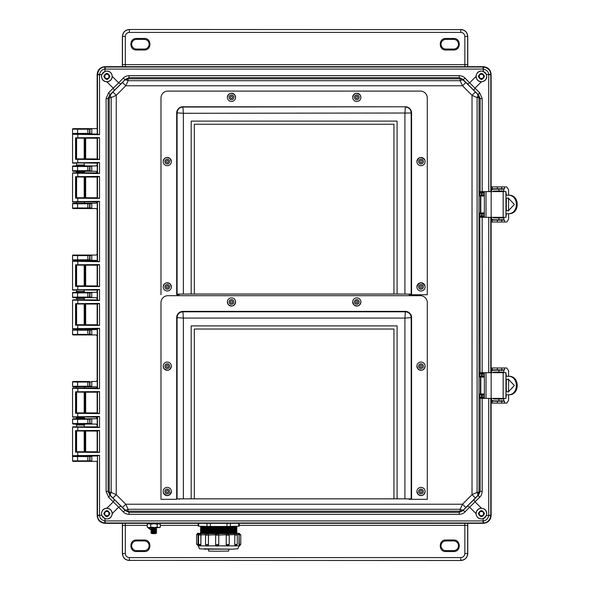<?xml version="1.0" encoding="UTF-8"?>
<svg xmlns="http://www.w3.org/2000/svg" width="590" height="590" viewBox="0 0 590 590"><rect width="100%" height="100%" fill="white"/><g stroke="black" fill="none" stroke-linecap="round" stroke-linejoin="round"><path stroke-width="0.89" d="M76.597 138.259L76.597 158.894M76.597 163.15L76.597 164.994L84.178 164.994L84.178 163.098M84.178 138.2L84.178 158.946M84.178 426.902L84.178 424.999L76.597 425.007L76.597 426.85M76.597 431.106L76.597 451.741M84.178 431.054L84.178 451.8M84.178 388.058L76.597 388.006M76.597 392.262L76.597 412.897M76.597 417.152L76.597 417.801L84.178 417.801L85.122 418.745L91.767 418.745L91.767 424.07L96.185 424.07L97.151 425.007L97.151 426.895M84.178 392.21L84.178 412.948M84.178 417.101L84.178 417.801M97.151 290.11L97.151 291.401L96.185 292.338L91.767 292.338L91.767 297.662L85.122 297.662L84.178 298.606L76.597 298.606L76.597 299.853M76.597 304.108L76.597 324.743M84.178 298.606L84.178 299.904M84.178 304.049L84.178 324.795M76.597 265.257L76.597 285.892M76.597 290.147L76.597 291.394L84.178 291.394L84.178 290.096M84.178 265.205L84.178 285.951M97.151 163.106L97.151 164.994L96.185 165.93L91.767 165.93L91.767 171.255L85.122 171.255L84.178 172.199L76.597 172.199L76.597 172.848M76.597 177.103L76.597 197.739M76.597 201.994L84.178 201.942M84.178 172.199L84.178 172.9M84.178 177.052L84.178 197.79M97.151 134.041L84.931 133.952M80.823 133.893L80.388 133.893M84.739 134.055L73.027 133.974L72.555 133.51L72.555 129.122L73.027 128.65L91.767 128.65L91.767 133.974L89.466 133.945L91.826 133.48M488.734 74.842L488.734 191.558L490.799 191.462L490.799 74.842L488.726 74.517C488.439 71.633 486.632 69.819 483.291 69.082L483.291 71.375L486.433 74.517L490.777 74.296C490.533 70.387 488.114 67.968 483.512 67.031L482.967 67.009L483.291 66.685C488.07 67.127 490.681 69.738 491.123 74.517L491.123 191.617L491.123 74.517C490.622 69.79 488.019 67.186 483.291 66.685L104.976 66.685C100.256 67.186 97.645 69.79 97.151 74.517L97.151 128.65L73.027 128.65M84.739 455.945L91.767 456.026L91.826 460.856L72.577 460.864L73.027 461.351L97.151 461.351L97.151 515.483C97.645 520.21 100.256 522.814 104.976 523.315L483.291 523.315C488.019 522.814 490.622 520.21 491.123 515.483L491.123 398.383A2.817 2.817 90 0 0 493.926 400.89L503.816 400.89L503.816 399.01L493.926 399.01A0.937 0.937 -90 0 1 493.041 398.383M73.027 461.351L73.042 461.328A0.472 0.472 -135 0 1 72.577 460.864L72.555 456.49L73.027 456.026L85.122 456.026M73.042 461.328L89.466 461.314L89.953 460.849L89.953 456.52L89.466 456.055L97.151 455.959M97.151 158.931L97.151 138.215M87.858 128.745L87.858 129.217L89.953 129.151L89.953 133.48L73.027 133.974M91.826 460.856L91.767 461.351L89.466 461.314M491.123 217.304L491.123 372.696L491.123 217.304A2.817 2.817 90 0 0 493.926 219.812L503.816 219.812L503.816 217.931L493.926 217.931A0.937 0.937 -90 0 1 493.041 217.304M91.826 170.761L89.466 171.225L96.185 171.255L97.151 172.892M97.151 177.066L97.151 197.783M97.151 201.957L96.185 203.211L91.767 203.211L91.767 208.536L96.185 208.536L97.151 209.472L97.151 254.12L96.185 255.057L91.767 255.057L91.767 260.382L96.185 260.382L97.151 261.318M97.151 265.22L97.151 285.936M91.826 297.168L89.953 297.161L89.466 297.633L96.185 297.662L97.151 298.599L97.151 299.89M97.151 304.064L97.151 324.78M97.151 328.682L96.185 329.618L91.767 329.618L91.767 334.943L96.185 334.943L97.151 335.88L97.151 380.528L96.185 381.465L91.767 381.465L91.767 386.789L96.185 386.789L97.151 388.043M97.151 392.217L97.151 412.934M97.151 417.108L96.185 418.745L89.466 418.775L91.826 419.232M97.151 431.069L97.151 451.785M73.027 456.026L91.826 456.513M84.178 425.007L85.122 424.07L91.767 424.07L89.466 424.04L89.953 423.568L89.953 419.239L87.858 419.306L87.858 423.502L91.826 423.576M73.027 424.07L87.858 423.974L87.858 423.502L77.585 423.502L72.577 423.583L73.027 424.07L75.741 424.055M73.027 418.745L72.577 419.232L72.577 423.583L72.555 419.21L73.027 418.745L75.66 418.745L76.597 417.801M84.178 387.726L85.122 386.789L91.767 386.789L89.466 386.76L89.953 386.288L89.953 381.966L91.826 381.951M73.027 386.789L87.858 386.693L87.858 386.221L89.732 386.244L89.466 381.494L89.953 381.966L87.858 382.032L87.858 386.221L72.577 386.303L73.027 386.789L75.741 386.775M73.027 381.465L72.577 381.951L72.577 386.303L72.555 381.937L73.027 381.465L89.466 381.494M91.826 334.449L89.953 334.442L89.466 334.913L91.767 334.943L73.027 334.943L72.555 334.471L72.555 330.09L73.027 329.618L85.122 329.618L84.178 328.674M91.826 330.112L87.858 330.186L87.858 334.375L89.953 334.442L89.953 330.112L89.466 329.648L91.767 329.618L85.122 329.618M76.597 298.606L75.66 297.662L84.931 297.64M80.823 297.581L80.388 297.581M75.66 297.662L73.027 297.662L72.555 297.19L72.555 292.81L73.027 292.338L85.122 292.338L84.178 291.394M91.826 292.832L87.858 292.906L87.858 297.094L89.953 297.161L89.953 292.839L89.466 292.367L91.767 292.338L85.122 292.338M91.826 259.888L89.466 260.352L91.767 260.382L84.931 260.36M80.823 260.301L80.388 260.301M76.597 261.326L75.66 260.382L73.027 260.382L72.555 259.91L72.555 255.529L73.027 255.057L91.767 255.057L73.027 255.057M91.826 208.041L89.953 208.034L89.466 208.506L91.767 208.536L73.027 208.536L72.555 208.064L72.555 203.683L73.027 203.211L85.122 203.211L84.178 202.274M91.826 203.705L87.858 203.779L87.858 207.968L89.953 208.034L89.953 203.712L89.466 203.24L91.767 203.211L85.122 203.211M76.597 172.191L75.66 171.255L84.931 171.233M80.823 171.174L80.388 171.174M75.66 171.255L73.027 171.255L72.555 170.79L72.555 166.402L73.027 165.93L85.122 165.93L84.178 164.994M91.826 166.424L87.858 166.498L87.858 170.694L89.953 170.761L89.953 166.432L89.466 165.96L91.767 165.93L85.122 165.93M77.585 133.878L77.585 133.414L72.577 133.488A0.472 0.472 -135 0 0 73.042 133.959M91.826 386.303L89.732 386.244L89.466 386.76M89.466 255.087L89.953 255.559L87.858 255.625L87.858 259.814L89.953 259.888L89.953 255.559L91.826 255.551M89.466 128.686L91.826 129.151M73.042 128.672A0.472 0.472 -45 0 0 72.577 129.136L77.585 129.217L77.585 128.745M73.042 456.041L72.577 456.513L87.858 456.586L87.858 461.255M85.122 424.07L75.66 424.07L76.597 425.007M85.122 418.745L75.66 418.745M73.042 418.76L87.858 418.841L87.858 419.306L77.585 419.306L77.585 423.974M85.122 386.789L75.66 386.789L76.597 387.726M73.042 381.479L87.858 381.56L87.858 382.032L77.585 382.032L77.585 386.693M77.585 334.847L77.585 334.375L87.858 334.375L87.858 334.847L73.027 334.943M76.597 328.674L75.66 329.618M77.585 297.567L77.585 297.094L87.858 297.094L87.858 297.567L73.027 297.662M75.66 292.338L76.597 291.408M75.66 260.382L85.122 260.382L84.178 261.326M77.585 260.286L77.585 259.814L87.858 259.814L87.858 260.286L73.027 260.382M77.585 208.44L77.585 207.968L87.858 207.968L87.858 208.44L73.027 208.536M75.66 203.211L76.597 202.281M77.585 171.159L77.585 170.694L87.858 170.694L87.858 171.159L73.027 171.255M75.66 165.93L76.597 165.001M72.555 419.21L77.585 419.306L77.585 418.841M72.555 381.937L77.585 382.032L77.585 381.56M89.466 329.648L73.042 329.633A0.472 0.472 -45 0 0 72.577 330.105L77.585 330.186L77.585 334.375L72.577 334.456A0.472 0.472 -135 0 0 73.042 334.921M89.466 292.367L73.042 292.352A0.472 0.472 -45 0 0 72.577 292.824L77.585 292.906L77.585 297.094L72.577 297.176A0.472 0.472 -135 0 0 73.042 297.648M73.042 255.079A0.472 0.472 -45 0 0 72.577 255.544L77.585 255.625L77.585 259.814L72.577 259.895A0.472 0.472 -135 0 0 73.042 260.367M89.466 203.24L73.042 203.226A0.472 0.472 -45 0 0 72.577 203.697L77.585 203.779L77.585 207.968L72.577 208.049A0.472 0.472 -135 0 0 73.042 208.521M89.466 165.96L73.042 165.952A0.472 0.472 -45 0 0 72.577 166.417L77.585 166.498L77.585 170.694L72.577 170.768A0.472 0.472 -135 0 0 73.042 171.24M475.334 498.012L477.686 495.689L477.944 494.332L477.096 492.37L478.992 492.362L478.992 97.638L477.096 97.63L472.029 95.307L472.029 494.693L462.501 504.221L125.773 504.221L116.245 494.693L116.245 95.307L125.773 85.779L462.501 85.779L472.029 95.307L475.334 91.988L465.82 82.475L462.501 85.779L460.178 80.712L460.178 78.817L128.096 78.817L128.096 80.712L125.773 85.779L122.454 82.475L112.933 91.988L116.245 95.307L111.178 97.63L109.283 97.638L109.283 492.362L111.178 492.37L116.245 494.693L112.933 498.012L122.454 507.525L125.773 504.221L128.096 509.288L128.096 511.183L460.178 511.183L460.178 509.288L462.501 504.221L465.82 507.525L475.334 498.012L472.029 494.693L477.096 492.37L477.096 97.63L477.944 95.669L477.686 94.311L475.334 91.988M473.858 499.619L475.002 501.832L469.647 507.194L467.428 506.05L478.483 495.054L477.686 495.689L478.992 492.362L480.157 491.448L478.483 495.054A3.134 0.789 -134.6 0 0 479.626 497.274C481.057 496.116 481.905 494.177 482.17 491.448L480.157 491.448L480.157 398.331L482.17 398.375L482.17 491.448M481.329 193.218L481.683 194.715L479.832 195.91L479.832 191.713L480.666 192.502L480.157 191.669L480.157 98.552L478.992 97.638L477.686 94.311L478.483 94.946L480.157 98.552L482.17 98.552L482.17 191.625L479.832 191.713L480.717 193.063L481.329 193.218L481.204 192.598L480.666 192.502L480.717 193.063M465.82 82.475L461.977 79.134L460.178 78.817L459.256 77.651L459.256 75.638L129.018 75.638C126.282 75.911 124.335 76.759 123.192 78.182A3.134 0.789 -135.4 0 0 125.404 79.326L122.454 82.475M459.256 75.638C461.992 75.911 463.932 76.759 465.082 78.182A3.134 0.789 135.4 0 1 462.862 79.326L463.497 80.122L462.073 79.879L460.178 80.712L128.096 80.712L126.135 79.871L124.778 80.122L128.096 78.817L129.018 77.651L125.404 79.326L114.416 90.381L113.273 88.168L118.627 82.806L120.839 83.95M112.933 91.988L109.6 95.831L109.283 97.638L108.118 98.552L106.104 98.552L108.641 92.726L113.273 88.168L106.864 81.796C103.611 81.553 101.819 79.753 101.502 76.398L101.841 74.517L104.976 71.375L104.976 69.082C102.092 69.369 100.285 71.176 99.548 74.517L97.498 74.296L97.475 74.842L97.475 134.306L98.375 134.358L76.457 133.974M108.641 92.726A3.134 0.789 45.4 0 1 109.784 94.946L110.588 94.311L110.345 95.735L111.178 97.63L111.178 492.37L110.33 494.332L110.588 495.689L112.933 498.012M114.416 90.381L109.784 94.946L108.118 98.552L108.118 491.448L109.283 492.362L110.588 495.689L109.784 495.054L108.118 491.448L106.104 491.448L106.104 98.552M122.454 507.525L126.297 510.866L128.096 511.183L129.018 512.349L129.018 514.362L459.256 514.362C461.985 514.097 463.924 513.248 465.082 511.818A3.134 0.789 44.6 0 0 462.862 510.675L465.82 507.525M129.018 514.362C126.282 514.089 124.335 513.241 123.192 511.818A3.134 0.789 -44.6 0 1 125.404 510.675L124.778 509.878L126.194 510.121L128.096 509.288L460.178 509.288L462.073 510.121L463.497 509.878L461.977 510.866A4.698 0.892 -111.5 0 0 462.073 510.121M486.735 76.398C486.403 73.182 484.626 71.405 481.411 71.073C478.195 71.405 476.418 73.182 476.086 76.398C476.418 79.613 478.195 81.391 481.411 81.722C484.626 81.391 486.403 79.613 486.735 76.398M483.291 71.375L481.411 71.036C478.269 71.191 476.469 72.983 476.005 76.42L469.647 82.806L475.002 88.168L473.858 90.381L478.483 94.946A3.134 0.789 -45.4 0 1 479.626 92.726L482.17 98.552M479.626 92.726L475.002 88.168L481.411 81.796C484.81 81.383 486.603 79.584 486.772 76.398L486.433 74.517M112.189 76.398C111.849 73.182 110.079 71.405 106.864 71.073C103.641 71.405 101.871 73.182 101.532 76.398C101.871 79.613 103.641 81.391 106.864 81.722C110.079 81.391 111.849 79.613 112.189 76.398M123.192 78.182L118.627 82.806L112.262 76.42C111.805 72.998 109.998 71.206 106.864 71.036L104.976 71.375M112.262 76.42C111.938 79.694 110.153 81.486 106.908 81.803M101.841 74.517L99.533 74.842L99.533 134.682L72.555 134.291L72.555 162.862L99.533 162.471L99.533 173.526L72.555 173.136L72.555 201.706L99.533 201.315L99.533 261.687L72.555 261.289L72.555 289.86L99.533 289.469L99.533 300.531L72.555 300.14L72.555 328.711L99.533 328.313L99.533 388.685L72.555 388.294L72.555 416.865L99.533 416.474L99.533 427.529L72.555 427.138L72.555 455.709L99.533 455.318L97.475 455.694L97.475 515.159L97.498 515.704L99.548 515.483C99.828 518.367 101.642 520.181 104.976 520.918L104.976 518.625L101.841 515.483L101.502 513.602C101.871 516.818 103.641 518.595 106.864 518.927C110.079 518.595 111.849 516.818 112.189 513.602C111.849 510.387 110.079 508.61 106.864 508.278C103.641 508.61 101.871 510.387 101.532 513.602C101.819 510.247 103.611 508.447 106.864 508.204L106.908 508.197C110.153 508.514 111.938 510.306 112.262 513.58L118.627 507.194L113.273 501.832L114.416 499.619L109.784 495.054A3.134 0.789 134.6 0 1 108.641 497.274L106.104 491.448M104.976 518.625L106.864 518.964C109.998 518.809 111.798 517.017 112.262 513.58M486.735 513.602C486.403 510.387 484.626 508.61 481.411 508.278C478.195 508.61 476.418 510.387 476.086 513.602C476.418 516.818 478.195 518.595 481.411 518.927C484.626 518.595 486.403 516.818 486.735 513.602M97.498 515.704C97.734 519.613 100.16 522.032 104.762 522.969L482.967 522.991L483.512 522.969L483.291 520.918C486.175 520.631 487.989 518.824 488.726 515.483L486.433 515.483L486.772 513.602C486.595 510.416 484.81 508.617 481.411 508.204L475.002 501.832L479.626 497.274M486.433 515.483L483.291 518.625L482.967 520.926L104.976 520.918L104.762 522.969M465.082 511.818L469.647 507.194L476.012 513.58C476.44 516.958 478.239 518.75 481.411 518.964L483.291 518.625M484.478 76.398C482.436 72.445 480.393 72.445 478.35 76.398C480.393 80.351 482.436 80.351 484.478 76.398M484.353 76.398C482.391 72.6 480.43 72.6 478.468 76.398C480.43 80.196 482.391 80.196 484.353 76.398M109.924 76.398C107.882 72.445 105.839 72.445 103.796 76.398C105.839 80.351 107.882 80.351 109.924 76.398M109.806 76.398C107.845 72.6 105.876 72.6 103.914 76.398C105.876 80.196 107.845 80.196 109.806 76.398M109.924 513.602C107.882 509.649 105.839 509.649 103.796 513.602C105.839 517.555 107.882 517.555 109.924 513.602M109.806 513.602C107.845 509.804 105.876 509.804 103.914 513.602C105.876 517.4 107.845 517.4 109.806 513.602M484.478 513.602C482.436 509.649 480.393 509.649 478.35 513.602C480.393 517.555 482.436 517.555 484.478 513.602M484.353 513.602C482.391 509.804 480.43 509.804 478.468 513.602C480.43 517.4 482.391 517.4 484.353 513.602M129.018 75.638L129.018 77.651L459.256 77.651L462.862 79.326L473.858 90.381M461.977 510.866L460.178 511.183L459.256 512.349L129.018 512.349L125.404 510.675L114.416 499.619M467.428 83.95L469.647 82.806L465.082 78.182M120.839 506.05L118.627 507.194L123.192 511.818M459.256 514.362L459.256 512.349L462.862 510.675L467.428 506.05M481.329 374.296L479.832 372.784L480.717 374.134L481.683 374.289L481.683 375.793L479.832 376.988L481.027 376.442A0.627 0.62 -81.6 0 0 480.408 377.069L480.813 377.069L480.813 394.002L480.408 394.002A0.627 0.62 -98.4 0 0 481.027 394.629L480.813 394.002L484.361 393.973M480.717 215.866L480.666 216.427L481.204 216.331L481.329 215.704L480.717 215.866L479.832 217.216L480.666 216.427L480.157 217.26L482.17 217.304L482.17 372.696L479.832 372.784L479.832 376.988L480.408 377.069L480.408 394.002L479.832 394.091L481.683 395.285L481.683 396.782L480.717 396.937L479.832 398.287L481.329 396.782M484.361 213.528L481.027 213.558L480.813 212.931L480.813 195.998L479.832 195.91L481.027 195.371A0.627 0.62 -81.6 0 0 480.408 195.998L480.408 212.931A0.627 0.62 -98.4 0 0 481.027 213.558L479.832 213.012L481.683 214.207L481.329 215.704M484.361 394.599L480.821 394.658L479.832 394.091L479.832 398.287L480.717 396.937M481.366 81.803C478.121 81.486 476.337 79.694 476.005 76.42M476.012 513.58C476.337 510.306 478.121 508.514 481.366 508.197M484.361 375.793L481.683 375.793L481.683 376.42L480.821 376.413L481.042 375.786M484.361 212.894L479.832 213.012L480.157 372.74L480.717 374.134M484.361 214.207L481.683 214.207L481.683 213.58L480.821 213.587L481.042 214.214M484.361 194.715L481.683 194.715L481.683 195.342L480.821 195.342L481.042 194.715M484.361 395.285L481.683 395.285L481.683 394.658L480.821 394.658L481.042 395.285M75.557 452.183L75.557 430.663L99.533 430.427L99.533 452.427L75.557 452.183L76.479 451.726L97.232 451.77L77.814 451.903L77.71 455.524L98.375 455.642M99.533 452.427L98.375 452.095M99.533 430.427L97.151 431.135L97.232 451.77M99.533 427.529L72.872 426.828L97.254 426.88M99.533 416.474L97.232 417.101L97.232 426.902L98.375 427.204M75.557 413.339L75.557 391.819L99.533 391.583L99.533 413.575L75.557 413.339L76.479 412.882L97.232 412.926L77.814 413.059L77.71 416.68L98.375 416.798M99.533 413.575L98.375 413.251M99.533 391.583L97.151 392.284L97.232 412.926M99.533 388.685L72.872 387.977L97.254 388.036M99.533 328.313L97.232 328.94L97.232 388.058L98.375 388.36M75.557 325.186L75.557 303.666L99.533 303.422L99.533 325.422L75.557 325.186L76.479 324.721L97.232 324.773L77.814 324.898L77.71 328.527L98.375 328.637M99.533 325.422L98.375 325.097M99.533 303.422L97.151 304.13L97.232 324.773M99.533 300.531L72.872 299.823L97.254 299.882M99.533 289.469L97.232 290.096L97.232 299.904L98.375 300.207M75.557 286.334L75.557 264.814L99.533 264.578L99.533 286.578L75.557 286.334L76.479 285.877L97.232 285.929L77.814 286.054L77.71 289.675L98.375 289.793M99.533 286.578L98.375 286.253M99.533 264.578L97.151 265.286L97.232 285.929M99.533 261.687L72.872 260.979L97.254 261.031M99.533 201.315L97.232 201.942L97.232 261.06L98.375 261.363M75.557 198.181L75.557 176.661L99.533 176.425L99.533 198.417L75.557 198.181L76.479 197.724L97.232 197.768L77.814 197.901L77.71 201.522L98.375 201.64M99.533 198.417L98.375 198.093M99.533 176.425L97.151 177.133L97.232 197.768M99.533 173.526L72.872 172.826L97.254 172.877M99.533 162.471L97.232 163.098L97.232 172.9L98.375 173.202M75.557 159.337L75.557 137.817L99.533 137.573L99.533 159.573L75.557 159.337L76.479 158.88L97.232 158.924L77.814 159.057L77.71 162.678L98.375 162.796M99.533 159.573L98.375 159.248M99.533 137.573L97.151 138.281L97.232 158.924M99.533 134.682L98.375 134.358M490.777 398.383L488.734 398.442L488.726 515.483L490.777 515.704L490.792 398.383M490.792 217.304L488.734 217.371L488.734 372.629L490.792 372.696M483.512 67.031L483.291 69.082L482.967 67.009L104.762 67.031L104.976 69.082L482.967 69.074M483.291 66.685L104.976 66.685C100.197 67.127 97.593 69.738 97.151 74.517L97.232 134.055L82.858 134.055M104.762 67.031C100.853 67.275 98.427 69.694 97.498 74.296M491.123 74.517L490.799 74.842L490.777 74.296M97.475 455.694L97.151 515.483C97.593 520.262 100.197 522.873 104.976 523.315L483.291 523.315C488.07 522.873 490.681 520.262 491.123 515.483L491.123 398.383M76.457 456.026L72.872 456.026L77.814 455.841M82.858 455.945L97.254 455.967M75.557 430.663L98.375 430.752M97.232 431.076L76.11 430.973M72.555 416.865L97.254 417.123M72.872 417.174L77.814 416.99M75.557 391.819L98.375 391.908M97.232 392.232L76.11 392.121M72.555 328.711L97.254 328.969M72.872 329.021L77.814 328.837M75.557 303.666L98.375 303.747M97.232 304.071L76.11 303.968M72.555 289.86L97.254 290.118M72.872 290.177L77.814 289.992M75.557 264.814L98.375 264.903M97.232 265.227L76.11 265.124M72.555 201.706L97.254 201.964M72.872 202.023L77.814 201.832M75.557 176.661L98.375 176.749M97.232 177.074L76.11 176.971M72.555 162.862L97.254 163.12M72.872 163.172L77.814 162.988M75.557 137.817L98.375 137.905M97.232 138.23L76.11 138.119M483.512 522.969C487.421 522.725 489.84 520.306 490.777 515.704M490.777 217.304L490.777 372.696M84.178 451.638L85.661 451.623L85.661 431.231L84.178 431.209M76.597 431.157L76.597 451.689M84.178 412.794L85.661 412.771L85.661 392.38L84.178 392.365M76.597 392.313L76.597 412.845M84.178 324.633L85.661 324.618L85.661 304.226L84.178 304.211M76.597 304.16L76.597 324.692M84.178 285.789L85.661 285.774L85.661 265.382L84.178 265.367M76.597 265.308L76.597 285.84M84.178 197.635L85.661 197.62L85.661 177.229L84.178 177.207M76.597 177.155L76.597 197.687M84.178 158.791L85.661 158.769L85.661 138.377L84.178 138.362M76.597 138.311L76.597 158.843M486.027 372.696L484.361 372.696L484.361 398.383L486.027 398.383L486.027 372.696L505.962 372.696L505.962 398.383L486.027 398.383M508.587 376.295L508.587 370.815L506.795 367.99L491.551 367.99L491.551 369.871L504.502 369.871L504.502 367.99L505.416 367.99M505.416 403.081L504.494 403.081L504.502 401.2L491.551 401.2L491.551 403.081L506.795 403.081L508.587 400.263L508.587 394.776M505.829 373.787L505.962 374.731M505.962 396.347L506.323 394.776M506.323 391.465L506.323 379.606M506.323 376.295L506.323 374.731M506.323 396.347L505.829 397.284M503.631 399.01L501.751 399.01M501.751 398.847L501.426 398.383M501.426 372.696L501.456 372.224L503.631 372.069M508.587 379.119L508.587 391.952M500.836 401.2L501.699 400.573M500.276 401.2A0.937 0.937 90 0 0 500.976 400.89M500.976 370.188A0.937 0.937 90 0 0 500.276 369.871M501.699 370.498L500.836 369.871M503.336 372.224L503.307 372.696M503.307 398.383L503.336 398.847M504.502 369.871L504.494 367.99M491.551 403.081L491.551 401.2M491.551 367.99L491.551 369.871M505.962 391.502L508.278 391.959L514.377 385.536L508.278 379.112L505.962 379.569M508.506 379.119L505.962 379.776M491.123 372.688A2.817 2.817 -90 0 1 493.926 370.188L493.66 370.188A2.817 2.817 90 0 0 491.123 371.781M493.041 372.696A0.937 0.937 -90 0 1 493.926 372.069L503.816 372.069L503.816 370.188L493.926 370.188M491.123 399.29A2.817 2.817 90 0 0 493.66 400.89L493.926 400.89M505.962 394.776L508.728 394.776C520.063 395.418 520.033 375.638 508.728 376.295L505.962 376.295M507.857 376.295C519.185 375.631 519.215 395.425 507.857 394.776M505.962 391.303L508.366 391.944M486.027 191.617L484.361 191.617L484.361 217.304L486.027 217.304L486.027 191.617L505.962 191.617L505.962 217.304L486.027 217.304M508.587 195.224L508.587 189.737L506.795 186.919L491.551 186.919L491.551 188.8L504.502 188.8L504.502 186.919L505.416 186.919M505.416 222.01L504.494 222.01L504.502 220.129L491.551 220.129L491.551 222.01L506.795 222.01L508.587 219.185L508.587 213.705M505.829 192.716L505.962 193.653M505.962 215.269L506.323 213.705M506.323 210.394L506.323 198.535M506.323 195.224L506.323 193.653M506.323 215.269L505.829 216.213M503.631 217.931L501.751 217.931M501.751 217.776L501.426 217.304M501.426 191.617L501.456 191.153L503.631 190.99M508.587 198.048L508.587 210.881M500.836 220.129L501.699 219.502M500.276 220.129A0.937 0.937 90 0 0 500.976 219.812M500.976 189.11A0.937 0.937 90 0 0 500.276 188.8M501.699 189.427L500.836 188.8M503.336 191.153L503.307 191.617M503.307 217.304L503.336 217.776M504.502 188.8L504.494 186.919M491.551 222.01L491.551 220.129M491.551 186.919L491.551 188.8M505.962 210.431L508.278 210.888L514.377 204.465L508.278 198.041L505.962 198.498M508.506 198.048L505.962 198.697M491.123 191.617A2.817 2.817 -90 0 1 493.926 189.11L493.66 189.11A2.817 2.817 90 0 0 491.123 190.71M493.041 191.617A0.937 0.937 -90 0 1 493.926 190.99L503.816 190.99L503.816 189.11L493.926 189.11M491.123 218.219A2.817 2.817 90 0 0 493.66 219.812L493.926 219.812M505.962 213.705L508.728 213.705C520.063 214.347 520.033 194.567 508.728 195.224L505.962 195.224M507.857 195.224C519.185 194.56 519.215 214.354 507.857 213.705M505.962 210.224L508.366 210.873M147.227 525.365L125.301 525.365L125.316 523.315M464.839 523.315L464.846 525.365L239.216 525.365M467.664 523.315L467.671 525.365L464.846 525.365L464.846 553.509L467.767 553.612C467.332 557.764 465.031 560.065 460.878 560.5L129.372 560.397C125.169 560.013 122.875 557.712 122.484 553.509L122.491 523.315M445.841 540.005C438.392 539.651 438.392 551.901 445.841 551.547L453.673 551.547C461.115 551.864 461.115 539.688 453.673 540.005L445.841 540.005L445.841 540.942L453.673 540.942A4.831 4.831 0 0 1 458.504 545.779A4.831 4.831 0 0 1 453.673 550.61L445.841 550.61A4.831 4.831 0 0 1 441.01 545.779A4.831 4.831 0 0 1 445.841 540.942M144.314 540.942A4.831 4.831 0 0 1 149.145 545.779A4.831 4.831 0 0 1 144.314 550.61L136.482 550.61A4.831 4.831 0 0 1 131.651 545.779A4.831 4.831 0 0 1 136.482 540.942L144.314 540.942L144.314 540.005L136.482 540.005C129.04 539.688 129.04 551.864 136.482 551.547L144.314 551.547C151.755 551.864 151.755 539.688 144.314 540.005M467.671 525.365L467.671 553.509C467.28 557.712 464.979 560.013 460.775 560.397L460.775 557.58L129.372 557.58C126.902 557.344 125.545 555.986 125.301 553.509L125.301 525.365L122.484 525.365M467.767 553.612L467.767 523.315M122.381 523.315L122.381 553.612L125.301 553.509M129.276 560.5C125.117 560.065 122.823 557.764 122.381 553.612M125.316 66.685L125.301 64.635L464.846 64.635L464.839 66.685M122.491 66.685L122.484 64.635L125.301 64.635L125.301 36.492L122.381 36.388C122.823 32.236 125.117 29.935 129.276 29.5L460.775 29.603C464.979 29.987 467.28 32.288 467.671 36.492L467.664 66.685M144.314 49.995C151.755 50.349 151.755 38.099 144.314 38.453L136.482 38.453C129.04 38.136 129.04 50.312 136.482 49.995L144.314 49.995L144.314 49.059L136.482 49.059A4.831 4.831 0 0 1 131.651 44.221A4.831 4.831 0 0 1 136.482 39.39L144.314 39.39A4.831 4.831 0 0 1 149.145 44.221A4.831 4.831 0 0 1 144.314 49.059M445.841 49.059A4.831 4.831 0 0 1 441.01 44.221A4.831 4.831 0 0 1 445.841 39.39L453.673 39.39A4.831 4.831 0 0 1 458.504 44.221A4.831 4.831 0 0 1 453.673 49.059L445.841 49.059L445.841 49.995L453.673 49.995C461.115 50.312 461.115 38.136 453.673 38.453L445.841 38.453C438.4 38.136 438.4 50.312 445.841 49.995M122.484 64.635L122.484 36.492C122.875 32.288 125.169 29.987 129.372 29.603L129.372 32.421L460.775 32.421C463.253 32.657 464.61 34.014 464.846 36.492L464.846 64.635L467.671 64.635M122.381 36.388L122.381 66.685M467.767 66.685L467.767 36.388L464.846 36.492M460.878 29.5C465.031 29.935 467.332 32.236 467.767 36.388M483.601 513.602A2.19 2.19 0 0 1 481.411 515.793A2.19 2.19 0 0 1 479.22 513.602A2.19 2.19 0 0 1 481.411 511.412A2.19 2.19 0 0 1 483.601 513.602M483.601 76.398A2.19 2.19 0 0 1 481.411 78.588A2.19 2.19 0 0 1 479.22 76.398A2.19 2.19 0 0 1 481.411 74.207A2.19 2.19 0 0 1 483.601 76.398M109.054 513.602A2.19 2.19 0 0 1 106.864 515.793A2.19 2.19 0 0 1 104.666 513.602A2.19 2.19 0 0 1 106.864 511.412A2.19 2.19 0 0 1 109.054 513.602M109.054 76.398A2.19 2.19 0 0 1 106.864 78.588A2.19 2.19 0 0 1 104.666 76.398A2.19 2.19 0 0 1 106.864 74.207A2.19 2.19 0 0 1 109.054 76.398M228.721 549.238L228.721 551.075L215.733 551.237L208.639 551.075L208.639 549.238M234.731 544.437L234.827 535.071L234.731 544.437L235.653 545.92A1.505 0.841 -89.3 0 1 235.653 545.92A1.505 0.841 -89.3 0 1 234.827 544.437L237.276 544.415L237.276 535.049L234.827 535.071A1.505 0.841 -89.3 0 1 235.676 533.544L238.043 533.367L238.98 534.488L237.202 534.592M234.731 535.071L234.768 534.665L229.163 534.747M227.71 546.038L226.199 544.548L229.222 544.533L229.222 535.167L226.243 535.182A1.505 1.35 -87.9 0 1 227.6 533.67L234.717 533.537L234.768 534.665M227.6 546.038A1.505 1.35 -87.9 0 1 226.243 544.548L226.243 535.182L226.199 544.548M226.199 535.182L226.25 534.776L215.638 535.204A1.505 1.497 76.4 0 1 217.135 533.699L215.63 535.204L215.63 544.57L218.757 544.57L218.757 535.204A1.505 1.497 -103.6 0 0 217.26 533.699L227.098 533.648L226.25 534.776M217.327 546.075A1.505 1.497 -103.6 0 0 218.757 544.57L218.765 535.204M218.765 544.57L217.26 546.075M215.689 534.791L205.571 535.145L205.571 544.511L208.432 544.526L208.432 535.159A1.505 1.246 -91.5 0 0 207.186 533.64L217.135 533.699M208.499 544.526L207.215 546.016A1.505 1.246 -91.5 0 0 208.432 544.526L208.499 535.159M205.63 534.717L198.601 535.005L198.601 544.371L200.851 544.393L200.851 535.027A1.505 0.656 -90.5 0 0 200.194 533.5L207.046 533.64A1.505 1.246 88.5 0 1 207.083 533.64L207.186 533.64M200.954 544.393L200.209 545.875A1.505 0.656 -90.5 0 0 200.209 545.875A1.505 0.656 -90.5 0 0 200.851 544.393L200.954 535.027M198.683 534.518L196.588 534.82L196.588 544.187L198.041 544.216L198.107 533.316L200.113 533.5A1.505 0.656 89.5 0 1 200.128 533.5A1.505 0.656 89.5 0 1 200.135 533.5L200.194 533.5M198.107 545.691L198.159 534.85M198.159 544.216L198.159 545.861C200.674 549.932 196.824 548.265 205.121 549.179L233.153 549.157C239.879 548.25 236.907 549.946 239.193 545.861L198.159 545.861M236 533.242L213.307 533.648L201.352 533.242M236.111 532.121L201.249 531.752L204.391 532.305L236.111 532.121L236.981 532.593L200.379 532.571L201.19 533.441M236.111 530.83L201.249 530.462L204.391 531.015L236.111 530.83L236.981 531.28L200.379 531.28L201.249 531.752M236.111 529.547L201.249 529.178L204.391 529.731L236.111 529.547L236.981 529.997L200.379 529.997L201.249 530.462M236.111 528.256L201.249 527.888L204.391 528.441L236.111 528.256L236.981 528.706L200.379 528.706L201.249 529.178M236.111 526.966L201.249 526.597L204.391 527.15L236.111 526.966L236.981 527.416L200.379 527.416L201.249 527.888M239.216 523.315L239.216 526.14L238.692 526.177L238.692 523.315M230.38 523.315L230.38 526.428L238.692 526.177M230.38 526.428L226.988 526.457L226.988 523.315M210.365 523.315L210.365 526.457L226.988 526.457M210.365 526.457L206.972 526.428L206.972 523.315M198.66 523.315L198.66 526.177L206.972 526.428M198.66 526.177L198.137 526.14L198.137 523.315M239.252 545.743L238.972 544.268L240.764 544.238L240.764 534.872L239.083 534.901L239.252 533.367L236.184 533.198L238.375 533.367M240.764 544.238C239.865 545.728 239.37 546.229 239.289 545.743L239.083 534.901L238.972 544.268M238.972 534.901L238.98 534.488M235.816 533.544A1.505 0.841 90.7 0 0 235.764 533.544L234.791 533.53M236.14 533.198L237.151 533.183A1.505 0.656 89.5 0 1 237.151 533.183A1.505 0.656 89.5 0 1 237.165 533.183L236.125 533.198M198.159 534.444L199.302 533.323L198.159 534.444M200.925 534.621L201.227 533.493M208.447 534.754L207.835 533.625M218.713 534.798L217.341 533.685M229.068 535.159L227.209 533.648M157.235 524.237L158.769 523.736L160.31 524.237L160.31 527.113L159.44 527.615L157.235 527.113L157.235 524.237L153.96 523.736L150.693 524.237L150.693 527.113L148.96 527.615L147.227 527.113L147.227 524.237L148.96 523.736L150.693 524.237M155.34 527.615L150.693 527.113M160.31 527.113L158.769 527.615L148.097 527.615L147.227 527.113M159.44 523.736L160.31 524.237M157.235 527.113L153.96 527.615M148.097 523.736L147.227 524.237M150.878 527.726L151.873 528.382L155.664 528.382L156.66 527.726L151.047 527.615M150.878 529.031L151.873 529.687L155.664 529.687L156.66 529.031L150.878 529.031L151.873 528.382M150.878 530.336L151.873 530.993L155.664 530.993L156.66 530.336L150.878 530.336L151.873 529.687M150.878 531.642L151.873 532.298L155.664 532.298L156.66 531.642L150.878 531.642L151.873 530.993M150.878 532.947L151.873 533.603L155.664 533.603L156.66 532.947L150.878 532.947L151.873 532.298M151.542 529.466L151.165 529.466A3.481 3.437 -90 0 1 148.127 527.615M151.239 529.267A3.481 3.437 -90 0 1 149.344 527.615M159.735 523.315L159.735 523.736L147.802 523.736L147.802 523.315M404.917 294.004L404.917 113.28L405.345 107.048C408.907 107.38 410.847 109.327 411.178 112.882L411.178 294.144L397.085 294.004L397.085 121.112L191.19 121.112L191.19 294.004L177.089 294.144L176.69 294.675L176.69 113.015A6.232 6.232 180 0 1 182.922 106.783L405.345 106.783A6.232 6.232 180 0 1 411.584 113.015L411.584 294.675L409.106 294.712L427.278 294.742L409.106 294.712M179.161 294.712L176.69 294.675M160.996 294.712L160.996 97.977A6.896 6.888 180 0 1 167.885 91.089L420.382 91.089A6.896 6.888 180 0 1 427.278 97.977L427.278 294.712M411.584 113.015L183.357 113.28L177.089 112.882C177.42 109.327 179.367 107.38 182.922 107.048L182.922 106.783M397.085 294.019L191.19 294.019M409.106 294.675L409.106 294.137L405.972 294.071L182.295 294.071L179.161 294.137L179.161 294.675M411.178 294.144L411.584 294.675M194.324 294.004L194.324 124.247L393.95 124.247L393.95 294.004M183.357 294.004L183.357 113.28L182.922 107.048L405.345 106.783M397.085 121.112L191.19 121.112M164.212 284.129A4.101 4.101 -0 0 0 164.514 289.926A4.101 4.101 -0 0 0 171.366 286.88L171.366 286.88A4.101 4.101 -0 0 0 164.212 284.129M168.357 286.88A1.099 1.099 -0 0 0 166.446 286.15A1.099 1.099 180 0 1 168.357 286.873A1.099 1.099 180 0 1 166.867 287.898A1.099 1.099 180 0 1 166.446 286.135A1.099 1.099 -0 0 0 166.166 286.88M163.157 286.88L163.157 286.88A4.101 4.101 -0 0 0 170.311 289.631A4.101 4.101 -0 0 0 170.009 283.834C166.432 281.924 164.145 282.942 163.157 286.88L163.157 286.88M164.33 158.703A4.101 4.101 0 0 0 164.389 164.507A4.101 4.101 0 0 0 171.366 161.572L171.366 161.572A4.101 4.101 0 0 0 164.33 158.703M168.357 161.572A1.099 1.099 0 0 0 166.476 160.812A1.099 1.099 180 0 1 168.357 161.564A1.099 1.099 180 0 1 166.845 162.582A1.099 1.099 180 0 1 166.476 160.797A1.099 1.099 0 0 0 166.166 161.572M163.157 161.572L163.157 161.572A4.101 4.101 0 0 0 170.193 164.44A4.101 4.101 0 0 0 170.127 158.636C166.535 156.579 164.212 157.559 163.157 161.572L163.157 161.572M230.771 96.509A1.099 1.099 180 0 1 232.578 97.343A1.099 1.099 180 0 1 231.022 98.338A1.099 1.099 180 0 1 230.771 96.509M232.578 97.35A1.099 1.099 0 0 0 230.771 96.524A1.099 1.099 0 0 0 230.388 97.35M227.379 97.35L227.379 97.35A4.101 4.101 0 0 0 234.134 100.484A4.101 4.101 0 0 0 235.587 97.35L235.587 97.35A4.101 4.101 0 0 0 228.832 94.216A4.101 4.101 0 0 0 228.352 100.005A4.101 4.101 0 0 0 235.587 97.35L234.614 94.702C231 92.276 228.581 93.161 227.379 97.35L227.379 97.35M357.887 97.35A1.099 1.099 0 0 0 356.205 96.428A1.099 1.099 180 0 1 357.887 97.343A1.099 1.099 180 0 1 356.264 98.301A1.099 1.099 180 0 1 356.205 96.413A1.099 1.099 0 0 0 355.696 97.35M352.687 97.35L352.687 97.35A4.101 4.101 0 0 0 358.978 100.824A4.101 4.101 0 0 0 360.896 97.35L360.896 97.35A4.101 4.101 0 0 0 354.605 93.876A4.101 4.101 0 0 0 353.314 99.54A4.101 4.101 0 0 0 360.896 97.35L360.261 95.167C356.67 92.173 354.148 92.903 352.687 97.35L352.687 97.35M422.108 161.572A1.099 1.099 -0 0 0 420.596 160.569A1.099 1.099 180 0 1 422.108 161.564A1.099 1.099 180 0 1 421.43 162.575A1.099 1.099 180 0 1 419.918 161.564A1.099 1.099 180 0 1 420.596 160.554A1.099 1.099 -0 0 0 419.918 161.572M416.909 161.572L416.909 161.572A4.101 4.101 -0 0 0 422.58 165.362A4.101 4.101 -0 0 0 425.117 161.572L425.117 161.572A4.101 4.101 -0 0 0 419.446 157.781A4.101 4.101 -0 0 0 417.219 163.142A4.101 4.101 -0 0 0 425.117 161.572L424.807 160.001C421.341 156.313 418.708 156.837 416.909 161.572L416.909 161.572M422.108 286.88A1.099 1.099 0 0 0 420.766 285.818A1.099 1.099 180 0 1 422.108 286.873A1.099 1.099 180 0 1 421.253 287.942A1.099 1.099 180 0 1 419.918 286.873A1.099 1.099 180 0 1 420.766 285.803A1.099 1.099 0 0 0 419.918 286.88M416.909 286.88L416.909 286.88A4.101 4.101 0 0 0 421.916 290.885A4.101 4.101 0 0 0 425.117 286.88L425.117 286.88A4.101 4.101 0 0 0 420.102 282.876A4.101 4.101 0 0 0 417.012 287.787A4.101 4.101 0 0 0 425.117 286.88L425.014 285.973C421.791 281.578 419.084 281.88 416.909 286.88L416.909 286.88M404.917 498.793L404.917 318.069L405.345 311.8C408.907 312.132 410.847 314.079 411.178 317.634L411.178 498.897L397.085 498.793L397.085 325.901L191.19 325.901L191.19 498.793L177.089 498.897L176.69 499.288L176.69 317.619A6.232 6.232 0 0 1 182.922 311.387L405.345 311.387A6.232 6.232 0 0 1 411.584 317.619L411.584 499.288L409.106 499.324L427.278 499.324L427.278 302.582A6.896 6.896 0 0 0 420.382 295.693L167.885 295.693A6.896 6.896 0 0 0 160.996 302.582L160.996 499.324L176.69 499.288M411.584 317.619L404.917 318.069L183.357 318.069L177.089 317.634C177.42 314.079 179.367 312.132 182.922 311.8L182.922 311.387M397.085 498.808L191.19 498.808M409.106 499.288L409.106 498.897L405.972 498.845L182.295 498.845L179.161 498.897L179.161 499.288M411.178 498.897L411.584 499.288M194.324 498.793L194.324 329.036L393.95 329.036L393.95 498.793M183.357 498.793L183.357 318.069L182.922 311.8L405.345 311.8L405.345 311.387M393.95 329.036L194.324 329.036M165.687 487.701A4.101 4.101 180 0 0 163.467 493.063A4.101 4.101 180 0 0 171.366 491.492L171.366 491.492A4.101 4.101 180 0 0 165.687 487.701A4.101 4.101 180 0 0 163.157 491.492L163.467 493.063C166.933 496.75 169.566 496.227 171.366 491.492A4.101 4.101 180 0 0 165.687 487.701M166.166 491.492A1.099 1.099 180 0 0 167.678 492.502A1.099 1.099 0 0 1 166.166 491.492A1.099 1.099 0 0 1 166.837 490.474A1.099 1.099 0 0 1 168.357 491.492A1.099 1.099 0 0 1 167.678 492.502A1.099 1.099 180 0 0 168.357 491.492M165.104 362.688A4.101 4.101 180 0 0 163.769 368.33A4.101 4.101 180 0 0 171.366 366.176L171.366 366.176A4.101 4.101 180 0 0 165.104 362.688A4.101 4.101 180 0 0 163.157 366.176L163.769 368.33C167.353 371.361 169.883 370.645 171.366 366.176A4.101 4.101 180 0 0 165.104 362.688M166.166 366.176A1.099 1.099 180 0 0 167.833 367.113A1.099 1.099 -0 0 1 166.166 366.183A1.099 1.099 -0 0 1 167.796 365.225A1.099 1.099 -0 0 1 167.833 367.113A1.099 1.099 180 0 0 168.357 366.176M228.898 298.769A4.101 4.101 180 0 0 228.293 304.536A4.101 4.101 180 0 0 235.587 301.955L235.587 301.955A4.101 4.101 180 0 0 228.898 298.769A4.101 4.101 180 0 0 227.379 301.955L228.293 304.536C231.907 307.051 234.341 306.195 235.587 301.955A4.101 4.101 180 0 0 228.898 298.769M230.388 301.955A1.099 1.099 180 0 0 232.172 302.81A1.099 1.099 -0 0 1 230.388 301.962A1.099 1.099 -0 0 1 231.951 300.966A1.099 1.099 -0 0 1 232.172 302.81A1.099 1.099 180 0 0 232.578 301.955M353.735 299.219A4.101 4.101 180 0 0 354.052 305.015A4.101 4.101 180 0 0 360.896 301.955L360.896 301.955A4.101 4.101 180 0 0 353.735 299.219A4.101 4.101 180 0 0 352.687 301.955L354.052 305.015C357.621 306.911 359.907 305.893 360.896 301.955A4.101 4.101 180 0 0 353.735 299.219M355.696 301.955A1.099 1.099 180 0 0 357.606 302.692A1.099 1.099 0 0 1 355.696 301.962A1.099 1.099 0 0 1 357.186 300.937A1.099 1.099 0 0 1 357.606 302.692A1.099 1.099 180 0 0 357.887 301.955M418.148 363.241A4.101 4.101 180 0 0 418.074 369.045A4.101 4.101 180 0 0 425.117 366.176L425.117 366.176A4.101 4.101 180 0 0 418.148 363.241A4.101 4.101 180 0 0 416.909 366.176L418.074 369.045C421.68 371.191 424.026 370.24 425.117 366.176A4.101 4.101 180 0 0 418.148 363.241M419.918 366.176A1.099 1.099 180 0 0 421.776 366.965A1.099 1.099 0 0 1 419.918 366.183A1.099 1.099 0 0 1 421.437 365.173A1.099 1.099 0 0 1 421.776 366.965A1.099 1.099 180 0 0 422.108 366.176M417.993 488.712A4.101 4.101 180 0 0 418.236 494.509A4.101 4.101 180 0 0 425.117 491.492L425.117 491.492A4.101 4.101 180 0 0 417.993 488.712A4.101 4.101 180 0 0 416.909 491.492L418.236 494.509C421.813 496.448 424.107 495.445 425.117 491.492A4.101 4.101 180 0 0 417.993 488.712M419.918 491.492A1.099 1.099 180 0 0 421.821 492.23A1.099 1.099 -0 0 1 419.918 491.492A1.099 1.099 -0 0 1 421.408 490.467A1.099 1.099 -0 0 1 421.821 492.23A1.099 1.099 180 0 0 422.108 491.492M477.937 494.332L477.937 494.332A4.698 3.474 -10.1 0 0 478.992 492.444M477.937 95.669L477.937 95.669A4.698 3.474 10.1 0 1 478.992 97.556M461.977 79.134L461.977 79.134A4.698 0.892 111.5 0 1 462.073 79.879M126.135 79.871L126.135 79.871A4.698 3.474 -79.9 0 1 128.023 78.817M109.6 95.831L109.6 95.831A4.698 0.892 21.5 0 1 110.345 95.735M110.33 494.332L110.33 494.332A4.698 3.474 -169.9 0 1 109.275 492.444M126.297 510.866L126.297 510.866A4.698 0.892 -68.5 0 1 126.194 510.121M89.466 133.945L89.732 129.195L89.26 128.723M87.858 133.878L89.26 133.901M89.26 461.277L89.732 460.805L89.732 456.564L87.858 456.122M72.555 133.51L72.577 129.136M87.858 133.414L77.585 133.414L77.585 129.217L87.858 129.217L87.858 133.414M72.577 460.864L72.555 456.49M77.585 456.122L77.585 461.255M87.858 423.974L89.466 424.04M89.26 423.996L89.732 423.524L89.732 419.284L87.858 418.841M87.858 386.693L89.26 386.716M89.26 381.538L87.858 381.56M89.466 334.913L89.732 330.157L89.26 329.692M87.858 334.847L89.26 334.869M89.466 297.633L89.732 292.883A0.472 0.465 -101.3 0 0 89.26 292.411M87.858 297.567L89.26 297.589M89.466 260.352L89.732 255.603L89.26 255.131M87.858 260.286L89.26 260.308M89.466 208.506L89.732 203.756L89.26 203.285M87.858 208.44L89.26 208.462M89.466 171.225L89.732 166.476L89.26 166.004M87.858 171.159L89.26 171.181M72.577 423.583L73.042 424.048M72.577 386.303L73.042 386.775M87.858 329.714L87.858 330.186L77.585 330.186L77.585 329.714M87.858 292.433L87.858 292.906L77.585 292.906L77.585 292.433M87.858 255.153L87.858 255.625L77.585 255.625L77.585 255.153M87.858 203.307L87.858 203.779L77.585 203.779L77.585 203.307M72.555 170.79L72.577 166.417M87.858 166.026L87.858 166.498L77.585 166.498L77.585 166.026M72.577 330.105L72.577 334.456M72.577 292.824L72.577 297.176M72.577 255.544L72.577 259.895M72.577 203.697L72.577 208.049M106.908 508.197L113.273 501.832L108.641 497.274M488.741 191.617L482.17 191.625L482.495 192.561L481.204 192.598L481.683 192.591L481.683 193.218L484.361 193.218M77.814 134.159L77.814 138.097M77.814 173.01L77.814 176.941M77.814 261.163L77.814 265.102M77.814 300.008L77.814 303.946M77.814 388.168L77.814 392.099M77.814 427.013L77.814 430.943M99.533 455.318L99.533 515.159L101.841 515.483M484.361 396.782L481.683 396.782L481.683 397.409L481.204 397.402L482.495 397.439L482.17 398.375L488.741 398.383M484.361 377.106L480.813 377.069L481.027 376.442L484.361 376.472M488.741 372.696L482.17 372.696L482.495 373.632L481.204 373.669L481.683 373.669L481.683 374.289L484.361 374.289M484.361 215.711L481.683 215.711L481.683 216.331L481.204 216.331L482.495 216.368L482.17 217.304L488.741 217.304M484.361 196.028L480.813 195.998L481.027 195.371L484.361 195.401M104.976 66.685L105.3 69.074M484.361 192.547L482.495 192.561M97.151 515.483L99.533 515.159M97.475 430.803L97.475 452.043M97.475 416.85L97.475 427.153M97.475 391.959L97.475 413.199M97.475 328.696L97.475 388.309M97.475 303.806L97.475 325.038M97.475 289.852L97.475 300.148M97.475 264.962L97.475 286.194M97.475 201.692L97.475 261.304M97.475 176.801L97.475 198.041M97.475 162.847L97.475 173.15M97.475 137.957L97.475 159.197M99.533 74.842L97.151 74.517M105.3 520.926L104.976 523.315M483.291 523.315L482.967 520.926M488.734 515.159L491.123 515.483M482.495 397.439L484.361 397.454M482.495 216.368L484.361 216.382M484.361 373.618L482.495 373.632M481.683 192.591L484.361 192.591M76.317 451.866L76.317 430.98M77.814 451.903L76.11 451.881M76.317 413.022L76.317 392.136M77.814 413.059L76.11 413.029M76.317 324.869L76.317 303.975M77.814 324.898L76.11 324.876M76.317 286.025L76.317 265.131M77.814 286.054L76.11 286.032M76.317 197.864L76.317 176.978M77.814 197.901L76.11 197.879M76.317 159.02L76.317 138.134M77.814 159.057L76.11 159.027M484.361 397.409L481.683 397.409M481.683 394.658L484.361 394.658M484.361 376.42L481.683 376.42M484.361 216.331L481.683 216.331M481.683 373.669L484.361 373.669M481.683 213.58L484.361 213.58M484.361 195.342L481.683 195.342M85.034 431.209L85.034 451.638M85.034 392.365L85.034 412.794M85.034 304.211L85.034 324.633M85.034 265.367L85.034 285.789M85.034 177.207L85.034 197.635M85.034 138.362L85.034 158.791M491.168 398.383L491.168 372.696M503.159 398.383L503.159 372.696M501.139 399.01L501.139 398.383L501.131 399.01M501.139 372.696L501.139 372.069L501.131 372.696M492.23 403.081L492.23 401.2M497.37 403.081L497.37 401.2M501.751 403.081L501.751 401.2M501.751 367.99L501.751 369.871M497.37 367.99L497.37 369.871M492.23 367.99L492.23 369.871M498.934 399.01L498.934 400.89M498.934 370.188L498.934 372.069M491.168 217.304L491.168 191.617M503.159 217.304L503.159 191.617M501.139 217.931L501.139 217.304L501.131 217.931M501.139 191.617L501.139 190.99L501.131 191.617M492.23 222.01L492.23 220.129M497.37 222.01L497.37 220.129M501.751 222.01L501.751 220.129M501.751 186.919L501.751 188.8M497.37 186.919L497.37 188.8M492.23 186.919L492.23 188.8M498.934 217.931L498.934 219.812M498.934 189.11L498.934 190.99M198.137 525.365L160.31 525.365M464.846 553.509C464.61 555.986 463.253 557.344 460.775 557.58M144.314 550.61L144.314 551.547M136.482 550.61L136.482 551.547M136.482 540.942L136.482 540.005M453.673 540.005L453.673 540.942M453.673 550.61L453.673 551.547M445.841 550.61L445.841 551.547M460.878 560.5L129.372 560.397L129.372 557.58M125.301 36.492C125.545 34.014 126.902 32.657 129.372 32.421M445.841 39.39L445.841 38.453M453.673 39.39L453.673 38.453M453.673 49.059L453.673 49.995M136.482 49.995L136.482 49.059M136.482 39.39L136.482 38.453M144.314 39.39L144.314 38.453M129.276 29.5L460.775 29.603L460.775 32.421M201.249 533.043L236.111 533.043L236.066 533.441M217.245 546.075L217.135 546.075A1.505 1.497 76.4 0 1 215.638 544.57L215.63 535.204M235.757 545.92L237.276 544.415M233.072 549.157L204.288 548.818M201.175 533.493L200.076 533.5L198.601 535.005M207.732 533.625L207.083 533.64M227.098 533.648L227.6 533.67M234.717 533.537L235.676 533.544M236.184 533.198L237.217 533.19M198.601 544.371L200.113 545.875M239.311 534.842L240.764 534.872L239.208 533.367M237.276 535.049L235.764 533.544A1.505 0.841 90.7 0 0 235.742 533.544M177.089 294.144L177.089 112.882L176.69 113.015M168.836 285.125A2.353 2.353 -0 0 0 165.517 285.302A2.353 2.353 -0 0 0 165.687 288.621A2.353 2.353 -0 0 0 169.006 288.444A2.353 2.353 -0 0 0 168.836 285.125M170.311 289.624A4.101 4.101 -0 0 0 171.366 286.88L170.009 283.834M168.902 159.883A2.353 2.353 0 0 0 165.584 159.919A2.353 2.353 0 0 0 165.62 163.246A2.353 2.353 0 0 0 168.939 163.209A2.353 2.353 0 0 0 168.902 159.883M170.193 164.44A4.101 4.101 0 0 0 171.366 161.572L170.127 158.636M233.271 95.823A2.353 2.353 0 0 0 229.96 95.551A2.353 2.353 0 0 0 229.687 98.862A2.353 2.353 0 0 0 232.998 99.135A2.353 2.353 0 0 0 233.271 95.823M358.779 96.096A2.353 2.353 0 0 0 355.541 95.359A2.353 2.353 0 0 0 354.804 98.596A2.353 2.353 0 0 0 358.042 99.334A2.353 2.353 0 0 0 358.779 96.096M423.185 160.664A2.353 2.353 -0 0 0 420.117 159.396A2.353 2.353 -0 0 0 418.841 162.464A2.353 2.353 -0 0 0 421.909 163.732A2.353 2.353 -0 0 0 423.185 160.664M423.303 286.349A2.353 2.353 0 0 0 420.493 284.579A2.353 2.353 0 0 0 418.723 287.389A2.353 2.353 0 0 0 421.533 289.166A2.353 2.353 0 0 0 423.303 286.349M177.089 498.897L177.089 317.634L176.69 317.619M169.433 490.592A2.353 2.353 180 0 0 166.358 489.317A2.353 2.353 180 0 0 165.089 492.392A2.353 2.353 180 0 0 168.157 493.66A2.353 2.353 180 0 0 169.433 490.592M168.828 495.283A4.101 4.101 180 0 0 171.048 489.914M169.264 364.945A2.353 2.353 180 0 0 166.026 364.178A2.353 2.353 180 0 0 165.259 367.415A2.353 2.353 180 0 0 168.489 368.182A2.353 2.353 180 0 0 169.264 364.945M169.411 369.672A4.101 4.101 180 0 0 170.753 364.03M233.308 300.48A2.353 2.353 180 0 0 230.004 300.133A2.353 2.353 180 0 0 229.657 303.437A2.353 2.353 180 0 0 232.962 303.784A2.353 2.353 180 0 0 233.308 300.48M234.06 305.148A4.101 4.101 180 0 0 234.673 299.381M358.359 300.214A2.353 2.353 180 0 0 355.04 300.391A2.353 2.353 180 0 0 355.224 303.71A2.353 2.353 180 0 0 358.536 303.526A2.353 2.353 180 0 0 358.359 300.214M359.841 304.698A4.101 4.101 180 0 0 359.531 298.901M422.691 364.539A2.353 2.353 180 0 0 419.372 364.502A2.353 2.353 180 0 0 419.328 367.821A2.353 2.353 180 0 0 422.654 367.865A2.353 2.353 180 0 0 422.691 364.539M423.878 369.119A4.101 4.101 180 0 0 423.952 363.315M422.602 489.759A2.353 2.353 180 0 0 419.284 489.899A2.353 2.353 180 0 0 419.424 493.218A2.353 2.353 180 0 0 422.742 493.078A2.353 2.353 180 0 0 422.602 489.759M424.033 494.265A4.101 4.101 180 0 0 423.79 488.468M85.661 451.623L85.661 431.231M85.661 412.771L85.661 392.38M85.661 324.618L85.661 304.226M85.661 285.774L85.661 265.382M85.661 197.62L85.661 177.229M85.661 158.769L85.661 138.377M504.502 401.2L504.502 403.081M504.502 220.129L504.502 222.01M229.222 544.533L227.519 546.038M217.614 546.03L217.29 546.075C217.017 546.428 216.464 545.927 215.63 544.57M196.588 534.82C197.495 533.331 197.989 532.829 198.063 533.316L198.166 533.316M201.249 532.121L200.379 532.571M201.249 530.83L200.379 531.28M201.249 529.547L200.379 529.997M201.249 528.256L200.379 528.706M201.249 526.966L200.379 527.416M201.249 526.597L200.534 526.228M236.111 526.597L236.826 526.228M236.111 527.888L236.981 527.438M236.111 529.178L236.981 528.729M236.111 530.462L236.981 530.012M236.111 531.752L236.981 531.302M236.111 533.043L236.981 532.593M237.763 533.279L237.151 533.183M198.152 545.691L196.588 544.187M207.252 546.016L207.223 546.016C206.935 546.37 206.389 545.868 205.571 544.511M207.046 533.64L205.571 535.145M155.664 532.298L156.66 532.947M155.664 530.993L156.66 531.642M155.664 529.687L156.66 530.336M155.664 528.382L156.66 529.031"/></g></svg>
